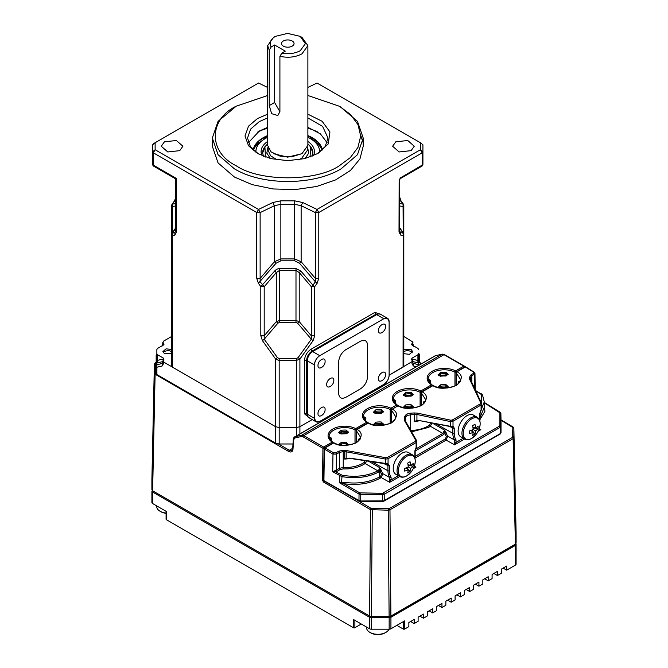 <?xml version="1.0" encoding="UTF-8"?>
<svg xmlns="http://www.w3.org/2000/svg" width="668" height="668" viewBox="0 0 668 668"><rect width="100%" height="100%" fill="white"/><g stroke="black" fill="none" stroke-linecap="round" stroke-linejoin="round"><path stroke-width="1" d="M179.725 150.651L167.785 151.962L161.264 146.234L164.428 141.816L176.369 140.505L182.89 146.234L179.725 150.651M212.315 138.025L212.315 146.234L218.06 162.908L234.418 177.037L252.195 184.652L273.045 188.952L295.156 189.587L316.64 186.481L335.628 179.909L350.491 170.432L359.96 158.884L363.208 146.234L363.208 138.025L357.472 154.692L341.114 168.82C313.334 185.704 262.19 185.704 234.418 168.82L218.06 154.692L212.315 138.025L218.06 121.351L236.196 106.195C208.374 119.597 208.374 152.346 236.188 165.739C259.401 181.805 316.123 181.805 339.336 165.739L350.341 157.598L357.939 147.428L360.695 136.047L358.015 124.666L350.475 114.47L339.503 106.295L307.881 95.499M362.874 142.125L360.678 135.053M340.212 106.705L357.472 121.351L363.208 138.025M307.881 114.186L322.11 121.267L329.942 131.938L328.222 143.946L317.993 153.423L304.742 158.625L287.766 160.654L270.782 158.625L257.531 153.423L248.529 145.774L245.006 135.971L248.529 126.16L257.531 118.512L267.643 114.186M317.075 153.932L325.174 146.584L328.005 138.025L322.611 126.411L307.881 117.902M267.643 117.902L259.309 121.593L250.592 129.133L247.527 138.025L250.358 146.584L258.449 153.932M248.371 142.743L259.309 131.037L267.643 127.346M307.881 127.346L320.373 133.859L327.161 142.743M395.807 141.825L407.747 140.505L414.269 146.234L411.096 150.651L399.155 151.962L392.634 146.234L395.807 141.825M422.919 144.781L420.397 142.727L422.919 144.781L422.919 151.795L422.184 152.822L318.786 212.516L315.388 212.599L301.134 205.694L294.663 204.333L280.861 204.333L274.398 205.694L260.136 212.599L258.524 209.435L256.746 212.516L256.746 278.314L258.382 283.257L276.009 263.267L274.398 261.731L260.136 278.406L260.136 212.599L256.746 212.516L153.348 152.822L152.613 151.795L152.613 144.781L155.126 142.727L155.126 149.741L258.524 209.435L272.778 202.529L280.861 200.826L294.663 200.826L302.746 202.529L317.008 209.435L420.397 149.741L420.397 142.727L317.008 83.032L307.881 87.458M172.311 233.675L172.461 367.149L275.617 426.702L279.174 427.553L296.35 427.553L299.907 426.702L296.35 427.553L279.174 427.553L275.617 426.702L275.617 359.042L277.395 357.589L279.174 358.616L279.174 360.495L275.617 359.042L262.44 340.663L260.804 335.72L264.194 335.804L264.194 286.722L260.161 281.812L260.136 278.406L256.746 278.314M276.009 263.267L280.861 260.804L280.861 258.925L274.398 261.731L274.398 205.694L272.778 202.529M280.861 260.804L294.663 260.804L299.514 263.267L301.134 261.731L294.663 258.925L280.861 258.925L280.861 200.826M318.786 278.314L318.786 212.516L317.008 209.435L315.388 212.599L315.388 278.406L318.786 278.314L317.15 283.257L314.728 286.639L312.95 285.186L311.33 286.722L311.313 339.21L313.092 340.663L299.907 359.042L296.35 360.495L279.174 360.495L279.174 443.986L275.617 443.135L156.905 374.589L156.17 373.562L156.17 355.084L156.905 353.631M302.746 202.529L301.134 205.694L301.134 261.731L315.388 278.406L315.371 281.812L317.15 283.257M262.44 340.663L264.219 339.21L264.194 335.804L276.301 321.65L279.533 320.49L279.533 268.569C277.671 268.645 276.051 269.471 274.682 271.024L260.804 286.639L260.804 335.72M295.991 268.569L295.991 270.44L299.222 272.561L311.33 286.722L314.728 286.639L314.728 335.72L311.33 335.804L299.222 321.65L297.611 323.187L295.991 322.368L279.533 322.368L279.533 320.49L295.991 320.49L299.222 321.65L299.222 272.561L300.842 271.024L295.991 268.569L279.533 268.569M295.991 322.368L295.991 270.44L279.533 270.44L276.301 272.561L274.682 271.024M258.382 283.257L260.804 286.639L264.194 286.722L276.301 272.561L276.301 321.65L277.921 323.187L264.219 339.21L277.395 357.589M314.728 335.72L313.092 340.663M279.174 358.616L296.35 358.616L298.128 357.589L299.907 359.042L299.907 426.702L312.232 419.587L299.907 426.702L299.907 433.891M403.213 232.965L403.071 204.5M400.641 201.126L399.748 199.423M399.907 231.863L399.748 230.978L399.013 231.996L400.641 235.052L403.071 235.637L403.806 234.61L403.806 366.122L403.071 367.149L389.127 375.191L389.127 321.801L389.127 375.191L412.999 361.037L412.766 362.908M399.898 231.871L400.641 232.573L400.641 235.052M403.071 367.149L403.213 233.675M399.748 230.978L399.748 179.525L399.748 197.219L400.909 200.684L403.33 204.057A2.513 2.513 0 0 1 403.806 205.527L403.806 337.039M422.919 164.111L422.919 151.811L420.397 149.741L422.184 152.822L422.176 165.138L422.919 164.111L422.919 151.795L422.919 164.111A2.513 2.513 0 0 1 421.658 166.29L422.176 165.138L399.865 178.197M399.155 179.425L399.013 231.996M267.643 95.499L236.196 106.195M174.882 235.052L174.882 232.573L175.784 230.978L176.519 231.996L174.882 235.052L172.461 235.637L171.726 234.61L171.726 366.122L172.461 367.149M175.784 199.423L174.882 201.126M172.461 204.5L172.311 232.965M175.659 178.197L176.519 178.523L176.369 179.425M267.643 87.458L258.524 83.032L153.348 143.754L155.126 142.727L152.613 144.781M176.519 231.996L176.519 178.523L153.348 165.138L152.613 164.111L152.613 151.795L155.126 149.741L153.348 152.822L153.348 165.138L153.865 166.29L175.275 178.657L175.784 179.525L175.784 230.978M333.825 380.426C334.017 385.611 326.518 389.945 326.71 384.534C326.518 379.349 334.017 375.024 333.825 380.426M385.57 374.581C385.762 379.758 378.263 384.092 378.455 378.681C378.263 373.504 385.762 369.17 385.57 374.581M385.57 326.527C385.762 331.712 378.263 336.037 378.455 330.635C378.263 325.45 385.762 321.116 385.57 326.527M325.107 409.484C325.299 414.669 317.801 419.003 317.993 413.592C317.801 408.407 325.299 404.082 325.107 409.484M325.107 361.438C325.299 366.615 317.801 370.949 317.993 365.538C317.801 360.361 325.299 356.027 325.107 361.438M314.436 418.318L314.436 364.928L314.436 418.318L315.997 421.767L319.772 421.399L383.791 384.434L319.772 421.399A7.548 4.359 120 0 1 314.436 418.318L307.322 414.21L307.322 360.82L314.436 364.928L306.612 360.411L306.612 413.801L314.436 418.318M383.791 384.434C387.006 382.188 388.784 379.107 389.127 375.191A7.548 4.359 120 0 1 383.791 384.434M374.898 312.357L375.967 314.21L379.741 313.835L387.565 318.352A7.548 4.359 120 0 1 389.127 321.801L387.565 318.352L383.791 318.728L319.772 355.685L383.791 318.728L375.967 314.21L311.948 351.168L310.879 349.322L374.898 312.357L381.178 314.661M376.677 314.62L383.791 318.728A7.548 4.359 120 0 1 387.565 318.352L380.451 314.244A7.548 4.359 120 0 0 376.677 314.62L312.657 351.577L319.772 355.685C316.557 357.931 314.778 361.012 314.436 364.928A7.548 4.359 120 0 1 319.772 355.685L311.948 351.168C308.708 353.405 306.929 356.487 306.612 360.411L304.483 360.411C304.884 355.718 307.021 352.019 310.879 349.322M345.74 349.731L360.495 341.206C364.786 339.252 367.158 340.622 367.609 345.314L367.609 376.527C367.158 381.745 364.786 385.845 360.495 388.851L345.74 397.368C341.448 399.322 339.077 397.953 338.626 393.26L338.626 362.048C339.077 356.837 341.448 352.729 345.74 349.731M309.61 418.076L304.483 413.801L306.612 413.801L308.173 417.249L315.997 421.767M312.657 351.577A7.548 4.359 120 0 0 307.322 360.82M417.926 362.833L417.926 354.758L411.906 358.24L411.906 358.916L418.669 360.72L418.619 362.899L412.39 361.513L413.325 363.484L413.325 365.964L411.981 363.509L412.214 361.864M171.726 349.489L166.082 348.83L162.9 351.577L164.411 353.681L171.726 353.673M403.806 353.673L409.451 354.332L412.632 351.577L411.121 349.473L403.806 349.489M418.277 360.67L418.811 365.246M418.995 365.137L412.766 362.916M292.993 443.986L279.174 443.986M157.247 360.67L157.598 362.833L156.905 362.899L156.863 349.422L157.598 348.395L163.627 344.922L163.936 343.953L163.025 342.776L163.025 344.362L163.927 344.788L163.936 343.953M156.863 353.731L157.598 354.758L157.598 360.353L163.627 358.916L163.627 358.24L163.936 359.209L162.199 363.484L156.905 364.753L156.905 367.233L156.17 366.206L156.905 364.753L156.863 349.422M163.025 361.964L163.551 363.584L162.199 365.964L162.199 363.484L163.134 361.513L157.598 362.833M171.726 336.438L163.551 341.156L163.025 342.776L162.817 342.183L162.633 345.49M163.627 358.24L157.598 354.758M163.627 358.916L163.718 359.484M163.927 360.069L163.71 359.351M163.025 360.386L163.551 361.998L275.617 426.702L275.617 443.135M419.362 362.448L419.362 355.084A2.513 2.513 0 0 0 418.886 353.623L418.669 353.314M418.619 354.057L419.362 355.084M412.999 342.125L411.597 344.788L412.498 344.362L412.999 342.125L403.806 336.438M412.498 344.362L412.882 345.49M411.906 358.24L411.597 359.209L412.999 361.037M417.926 354.758L418.669 353.731L418.669 360.72M418.669 356.445L418.669 353.731M418.669 349.422L417.926 348.395L411.906 344.922L411.597 343.953M411.597 360.069L411.805 359.484M411.906 358.916L411.822 359.351M305.117 158.525L308.716 153.122L307.597 147.369M273.713 153.732L287.641 157.147L301.811 153.732M267.643 143.804L264.904 146.968L265.472 157.03M264.904 146.968L262.616 153.005M310.052 157.03L310.62 146.968L307.881 143.804M312.908 153.005L310.62 146.968M267.935 147.369L266.808 153.122L270.406 158.525M267.643 45.616L267.643 145.415L271.033 151.87L280.067 156.145L291.691 156.805L301.986 153.632L307.881 145.415L307.881 45.616L301.986 53.832C295.498 57.248 288.142 58.074 279.909 56.312L279.909 111.756L277.821 115.514L271.651 113.694L269.237 105.594L269.237 50.15L267.643 45.616L273.538 37.4L275.316 36.373C270.39 39.571 269.012 43.103 271.183 46.977L274.606 44.998L285.278 51.16L281.854 53.139L279.909 56.312M283.24 46.084A6.288 3.632 0 0 0 290.121 46.927A6.288 3.632 0 0 0 294.054 43.562A6.288 3.632 0 0 0 292.283 41.04A6.288 3.632 0 0 0 285.411 40.197A6.288 3.632 0 0 0 281.478 43.562A6.288 3.632 0 0 0 283.24 46.084M269.237 50.15L271.183 46.977M281.854 53.139C288.551 54.392 294.671 53.599 300.216 50.751L305.368 43.662L300.216 36.373L287.599 33.4L275.316 36.373M300.216 36.373L301.994 37.4L307.881 45.616M279.909 111.723L274.606 102.496L274.606 44.998M321.525 147.152L318.828 145.014M320.423 145.215L318.11 144.28M322.11 150.116A35.212 20.324 0 0 0 313.375 140.639M262.157 140.639A35.212 20.324 0 0 0 253.414 150.116M312.09 156.262L312.916 152.805A25.15 14.521 0 0 0 309.91 145.925M319.596 152.229A31.855 18.395 0 0 0 307.881 137.316M267.643 137.316A31.855 18.395 0 0 0 255.927 152.229M265.613 145.925A25.15 14.521 0 0 0 262.616 152.805L263.434 156.262M258.925 142.927L256.788 143.812L253.272 149.983M310.67 137.366L314.002 141.031M267.643 135.562A34.769 20.073 0 0 0 263.175 137.742A34.769 20.073 0 0 0 253.18 149.891M267.643 136.122A35.212 20.324 0 0 0 254.316 146.451M318.026 132.155A45.708 26.394 0 0 0 307.881 128.239M267.643 128.239A45.708 26.394 0 0 0 263.309 129.642A45.708 26.394 0 0 0 257.506 132.155M322.352 149.891A34.769 20.073 0 0 0 312.348 137.742A34.769 20.073 0 0 0 307.881 135.562M321.208 146.451A35.212 20.324 0 0 0 307.881 136.122M515.011 544.395L516.105 543.159L516.105 532.897L513.859 428.297L513.859 437.623L513.124 438.659L389.97 509.759L388.191 510.185L370.506 509.667A1.002 0.576 -59.6 0 1 371.224 508.457L389.26 508.548L512.414 437.44L512.857 427.52L501.017 420.239M151.895 479.474L151.895 489.769L152.63 490.788L369.579 616.038L370.506 509.667L323.512 482.054L322.469 480.2A1.002 0.568 0.9 0 0 323.621 480.317M447.61 436.112L446.483 436.763M344.145 483.014L341.54 482.388M324.139 448.403A1.002 0.568 -179.1 0 1 322.945 448.295L303.088 436.83L301.443 436.488L294.822 438.041L293.578 439.878A1.002 0.601 -176.4 0 1 293.285 439.419L292.693 448.779L291.899 450.499L289.361 450.257L292.718 448.32M322.469 480.2L322.945 448.295A1.002 0.584 -60 0 1 323.663 447.076L332.246 442.124A16.6 9.586 180 0 1 332.931 428.99A16.6 9.586 180 0 1 355.677 428.597L366.74 422.201A17.101 9.87 180 0 1 367.433 408.666A17.101 9.87 180 0 1 390.889 408.265L396.617 404.958A17.101 9.87 180 0 1 397.31 391.415A17.101 9.87 180 0 1 420.765 391.014L431.47 384.835A1.002 0.618 -57 0 1 432.221 385.269A1.002 0.584 180 0 1 432.472 385.578M432.146 385.762A1.002 0.584 60 0 0 431.47 384.835A17.101 9.87 180 0 1 432.163 371.291A17.101 9.87 180 0 1 455.618 370.89A1.002 0.584 60 0 1 456.327 372.126L456.327 372.143A1.002 0.584 60 0 1 456.536 371.684A1.002 0.584 60 0 1 457.037 371.725L456.327 372.126A1.002 0.584 180 0 1 454.95 372.151A16.099 9.294 0 0 0 437.665 370.615A16.099 9.294 0 0 0 428.163 379.098C427.528 380.059 428.814 381.971 432.021 384.81M438.116 375.024L440.404 372.535L440.888 375.717A14.086 8.133 180 0 1 445.773 375.533L445.773 375.115A1.002 0.584 180 0 0 446.867 374.639A1.002 0.81 -163 0 0 445.882 373.721L445.99 372.318L448.103 374.18L445.99 376.017A16.099 9.294 0 0 0 440.404 376.234L438.116 375.024A1.002 0.584 180 0 1 439.218 375.149L440.404 376.234M440.646 373.921A1.002 0.584 120 0 0 439.936 375.157A1.002 0.584 180 0 0 440.888 375.307A14.086 8.133 0 0 1 445.773 375.115L445.882 373.721A15.088 8.709 180 0 0 440.646 373.921L439.218 374.74L440.646 375.975L445.94 375.591L445.99 376.017M446.867 375.049L445.882 375.775L446.867 375.049A1.002 0.584 180 0 1 448.103 374.589M445.882 375.775A15.088 8.709 0 0 0 440.646 375.975M428.313 380.284A16.099 9.294 180 0 1 428.631 379.341L429.374 379.783M430.417 382.096A1.002 0.802 -156.9 0 0 430.584 381.67L430.584 381.261A1.002 0.802 -156.9 0 0 429.607 380.301L429.607 380.301A1.002 0.802 -156.9 0 1 428.631 379.341M438.116 387.34L440.404 384.86A16.099 9.294 180 0 1 445.99 384.643L448.103 386.496L447.51 387.974M445.99 384.643L445.882 386.037L446.867 386.964A1.002 0.584 180 0 1 448.103 386.496M445.773 387.44A1.002 0.584 180 0 0 446.867 386.964A1.002 0.81 -163 0 0 445.882 386.037L445.773 387.44A14.086 8.133 0 0 0 440.888 387.624L440.888 387.899M440.404 384.86L440.888 387.624A1.002 0.584 180 0 1 439.936 387.473L439.936 387.749M445.882 386.037A15.088 8.709 180 0 0 440.646 386.246L439.218 387.056A1.002 0.584 180 0 0 438.116 386.931M464.51 367.074A1.002 0.584 60 0 0 463.842 366.139L443.978 354.675A1.002 0.584 -60 0 1 444.487 354.624L464.344 366.097A1.002 0.584 -60 0 0 463.842 366.139L455.618 370.89A1.002 0.543 117.2 0 0 454.95 372.151L454.95 385.929M464.552 366.54A1.002 0.593 179.1 0 1 464.845 366.891A1.002 1.002 0 0 0 464.344 366.097M390.897 616.046L515.37 544.178L513.124 438.659A1.002 0.584 -120 0 0 512.414 437.44M156.17 362.657L155.377 363.467L155.494 372.878A1.002 0.76 144.3 0 0 154.567 373.905L154.375 364.277L151.895 479.524M369.579 616.046L152.863 490.922M342.592 432.947L343.227 433.315M390.538 616.255L389.118 616.689L390.897 616.038L389.97 509.759A1.002 0.584 -120 0 0 389.26 508.548M389.118 616.597L369.93 616.255M344.579 433.265L343.895 432.872M397.368 405.392A1.002 0.584 180 0 1 397.627 405.777A1.002 0.584 180 0 1 397.326 406.186L397.326 406.186A1.002 0.584 60 0 0 396.617 404.958A1.002 0.618 -57 0 1 397.168 404.933C393.953 402.094 392.667 400.182 393.302 399.222A16.099 9.294 0 0 1 402.804 390.738A16.099 9.294 0 0 1 420.097 392.275A1.002 0.543 117.2 0 1 420.765 391.014A1.002 0.584 60 0 1 421.441 391.991M405.551 396.358L403.263 395.147A1.002 0.584 180 0 1 404.357 395.272L405.551 396.358A16.099 9.294 0 0 1 411.129 396.141L413.25 394.713A1.002 0.584 180 0 0 412.014 395.172L411.129 396.141M404.357 395.272L405.651 395.924M411.087 395.715L412.014 395.172M410.92 395.89A15.088 8.709 0 0 1 411.029 395.899L410.92 395.239A1.002 0.584 180 0 0 412.014 394.763A1.002 0.81 -163 0 0 411.029 393.844L411.129 392.442L413.25 394.713M403.263 395.147L405.551 392.659L405.793 394.045A15.088 8.709 180 0 1 411.029 393.844L410.92 395.239A14.086 8.133 0 0 0 406.035 395.431L405.793 396.099A15.088 8.709 0 0 1 406.019 396.066M405.793 394.045A1.002 0.584 120 0 0 405.084 395.281A1.002 0.584 180 0 0 406.035 395.431L405.793 394.045L404.357 394.863A1.002 0.584 180 0 0 403.263 394.738M393.46 400.408A16.099 9.294 180 0 1 393.769 399.464L394.521 399.907M395.565 402.219A1.002 0.802 -156.9 0 0 395.723 401.794L395.723 401.384A1.002 0.802 -156.9 0 0 394.746 400.424L394.746 400.424A1.002 0.802 -156.9 0 1 393.769 399.464M405.551 404.983L405.793 406.369L404.357 407.589A1.002 0.584 180 0 0 403.263 407.463L405.551 404.983A16.099 9.294 180 0 1 411.129 404.766L413.25 406.62L412.649 408.098M411.129 404.766L411.029 406.161L412.014 407.088A1.002 0.584 180 0 1 413.25 406.62M405.793 406.369L406.035 407.747A14.086 8.133 0 0 1 410.92 407.563L411.029 406.161A15.088 8.709 180 0 0 405.793 406.369M397.477 406.136A1.002 0.584 180 0 0 397.326 406.202L391.598 409.501L391.598 410.035L391.598 409.509A1.002 0.584 180 0 0 391.306 409.927A1.002 0.584 180 0 0 391.557 410.311A1.002 0.601 -56.1 0 1 392.316 409.108C398.153 412.29 397.919 416.874 391.632 422.877C381.303 426.468 373.487 426.526 368.177 423.044L357.113 429.44C362.749 432.53 362.524 436.981 356.42 442.792C346.416 446.274 338.843 446.333 333.674 442.967A1.002 0.584 60 0 1 333.674 442.967L325.107 447.911L333.683 452.871L335.804 452.879L338.701 451.201L343.31 450.215L344.721 450.257L344.705 451.651L343.235 451.61L343.31 450.215M367.408 423.136A1.002 0.584 60 0 0 366.74 422.201A1.002 0.618 -57 0 1 367.291 422.184C364.077 419.337 362.791 417.433 363.425 416.465A16.099 9.294 0 0 1 372.928 407.989A16.099 9.294 0 0 1 390.221 409.517A1.002 0.543 117.2 0 1 390.889 408.265A1.002 0.584 60 0 1 391.598 409.501A1.002 0.584 180 0 1 390.221 409.517L390.221 423.303M375.675 413.601L373.387 412.39A1.002 0.584 180 0 1 374.481 412.523L375.675 413.601A16.099 9.294 0 0 1 381.261 413.392L383.374 411.964A1.002 0.584 180 0 0 382.138 412.423L381.261 413.392M374.481 412.523L375.775 413.175M381.211 412.966L382.138 412.423M373.387 412.39L375.675 409.91A16.099 9.294 180 0 1 381.261 409.693L383.374 411.964M381.261 409.693L381.152 411.087L382.138 412.014A1.002 0.584 180 0 1 383.374 411.546M375.675 409.91L375.917 413.35A15.088 8.709 0 0 1 376.142 413.317M376.059 413.525L381.152 413.141A15.088 8.709 0 0 0 381.044 413.141M381.086 413.325L381.152 411.087A15.088 8.709 180 0 0 375.917 411.296L374.481 412.106A1.002 0.584 180 0 0 373.387 411.981M363.584 417.659A16.099 9.294 180 0 1 363.893 416.707L364.644 417.149M365.58 418.026A1.002 0.584 120 0 0 365.379 417.617A1.002 0.584 120 0 0 364.87 417.667L364.87 417.667A1.002 0.802 -156.9 0 1 363.893 416.707M365.68 418.143A1.002 0.584 180 0 1 365.88 418.494A1.002 0.584 180 0 1 365.847 418.627A1.002 0.802 -156.9 0 0 364.87 417.667A15.088 8.709 180 0 0 364.444 419.512M365.688 419.471A1.002 0.802 -156.9 0 0 365.847 419.036L365.847 418.627A14.086 8.133 0 0 0 365.438 420.573A14.086 8.133 0 0 0 365.446 420.706A14.086 8.133 180 0 1 365.847 419.036M382.138 424.748L381.152 425.466L382.138 424.748A1.002 0.584 180 0 1 383.374 424.28L382.772 425.349M373.387 424.714L375.675 422.226A16.099 9.294 180 0 1 381.261 422.009L383.374 424.28M381.261 422.009L381.152 423.412L382.138 424.33A1.002 0.584 180 0 1 383.374 423.871M376.727 425.341A14.086 8.133 180 0 1 381.044 425.224L381.152 423.412A15.088 8.709 180 0 0 375.917 423.612L376.159 425.265M375.675 422.226L375.917 423.612L374.481 424.43L374.873 425.065M373.387 424.305A1.002 0.584 180 0 1 374.481 424.43L375.207 425.124M332.914 443.051A1.002 0.584 60 0 0 332.246 442.124A1.002 0.618 -56.9 0 1 332.789 442.099C329.7 439.352 328.464 437.515 329.074 436.588A15.589 9.001 0 0 1 338.267 428.38A15.589 9.001 0 0 1 355.009 429.85A1.002 0.543 117.1 0 1 355.677 428.597A1.002 0.584 60 0 1 356.353 429.574M340.997 434L338.701 432.789A1.002 0.584 180 0 1 339.803 432.914L340.997 434A15.589 9.001 0 0 1 346.316 433.799L348.429 432.371L346.316 430.1L346.208 431.503L347.193 432.421A1.002 0.584 180 0 1 348.429 431.962M339.803 432.914L341.097 433.574M341.239 431.695L341.473 433.081A1.002 0.584 180 0 1 340.521 432.922A1.002 0.584 120 0 1 341.239 431.695L339.803 432.505A1.002 0.584 180 0 0 338.701 432.38L340.997 430.309L341.239 431.695A14.587 8.425 180 0 1 346.208 431.503L346.099 432.897A13.577 7.841 0 0 0 341.473 433.081M329.232 437.782A15.589 9.001 180 0 1 329.516 436.939A1.002 0.802 -157.2 0 0 330.493 437.891L330.493 437.891A1.002 0.802 -157.2 0 1 331.47 438.851A13.577 7.841 0 0 0 331.086 440.696A13.577 7.841 0 0 0 331.086 440.755M331.311 438.375A1.002 0.584 180 0 1 331.503 438.717A1.002 0.584 180 0 1 331.47 438.851L331.47 439.26A1.002 0.802 -157.2 0 1 331.42 439.511L331.086 441.105M338.701 444.704L340.997 442.625A15.589 9.001 180 0 1 346.316 442.425L348.429 444.696M346.316 442.425L346.208 443.819L347.193 444.746A1.002 0.584 180 0 1 348.429 444.278M340.997 442.625L341.457 445.113M338.977 444.663A1.002 0.584 180 0 1 339.803 444.83L341.239 444.011A14.587 8.425 180 0 1 346.208 443.819L346.099 445.222A13.577 7.841 0 0 0 342.809 445.255M329.516 436.939L330.268 437.665M441.456 387.966A14.086 8.133 180 0 1 445.773 387.849L445.781 388.108A15.088 8.709 0 0 1 445.882 388.091L445.882 388.108M346.208 433.557L346.141 433.741A1.002 1.002 0 0 0 347.168 433.031A1.002 0.81 17 0 0 347.193 432.831A1.002 0.584 180 0 1 346.099 433.315A13.577 7.841 180 0 0 341.473 433.49L341.239 433.741A14.587 8.425 0 0 1 341.457 433.716M411.738 407.806A1.002 0.584 180 0 1 410.92 407.973L410.92 407.563A1.002 0.584 180 0 0 411.738 407.396A1.002 0.584 180 0 0 412.014 407.088L412.014 407.497A1.002 0.584 180 0 1 411.738 407.806M460.352 381.562L460.352 379.265L456.286 372.936A1.002 0.584 180 0 1 456.035 372.552A1.002 0.584 180 0 1 456.327 372.143L457.037 371.725A1.002 0.584 60 0 1 457.054 371.734C462.882 374.915 462.648 379.507 456.361 385.503C446.04 389.102 438.216 389.152 432.906 385.678L422.193 391.857C428.029 395.038 427.796 399.631 421.508 405.626C411.179 409.225 403.363 409.275 398.053 405.802L392.316 409.108M324.381 448.32A1.002 0.584 60 0 1 324.59 447.861L333.165 442.909A1.002 0.584 60 0 1 333.666 442.959A1.002 0.534 117.9 0 1 334.134 442.892C343.335 448.253 360.862 444.053 360.261 436.763L356.345 430.635A1.002 0.601 -56 0 1 357.113 429.44A1.002 0.584 60 0 0 357.096 429.432A1.002 0.584 60 0 0 356.595 429.382L367.659 422.994A1.002 0.584 60 0 1 368.168 423.044A1.002 0.584 60 0 1 368.177 423.044A1.002 0.534 118 0 1 368.636 422.978A1.002 1.002 0 0 0 367.659 422.994M366.64 461.229L365.112 463.525L363.509 464.544C357.823 467.7 351.051 469.153 343.168 468.903L340.104 469.562L336.956 471.374A1.002 0.584 60 0 1 336.254 470.147L339.402 468.335L343.235 467.508L343.235 451.61L339.402 452.428L336.497 454.106L332.973 454.09L324.397 449.13A1.002 0.568 -179.1 0 1 324.381 449.121A1.002 0.568 -179.1 0 1 324.089 448.712L323.613 480.192A1.002 0.568 0.9 0 0 323.913 480.601A1.002 0.568 0.9 0 0 323.922 480.609A1.002 0.568 119.6 0 0 324.122 481.077L359.175 500.975L383.724 500.841L500.282 433.624L501.017 432.597L501.017 419.938A1.002 0.818 180 0 0 501.017 419.921L500.883 413.609L500.883 426.326L500.148 427.353L384.209 494.295L384.259 500.608A1.002 0.584 -120 0 1 384.05 501.084L500.073 434.1A1.002 0.584 -120 0 0 500.282 433.624L500.148 427.353A1.002 0.584 -120 0 0 499.447 426.142L499.889 425.524L499.889 412.807L484.292 402.812M432.004 422.928L430.367 426.251A1.002 0.635 54.8 0 1 429.607 425.073L430.493 423.044A1.002 0.635 -3.6 0 1 430.526 423.044M410.478 430.468C417.233 430.317 423.044 428.881 427.896 426.159L429.607 425.073M336.956 471.374L335.67 471.842L342.133 475.224C355.459 477.495 367.375 476.042 377.879 470.873L365.112 463.525A1.002 0.626 55.3 0 1 364.352 462.34L365.254 460.352M343.168 468.903L343.235 467.508C350.817 467.75 357.338 466.356 362.808 463.316L364.352 462.34M383.507 493.084A1.002 0.584 -120 0 1 384.209 494.295L382.43 494.712L382.438 493.335L499.447 426.142M475.624 390.237L475.992 390.83A1.002 0.768 31.9 0 1 475.775 390.755M342.133 475.224L341.515 482.321L344.204 482.354C357.764 484.133 369.596 482.296 379.7 476.843L380.543 476.359L381.47 473.988A20.24 11.682 -60 0 1 380.059 470.731L379.7 471.182L378.698 470.222L377.879 470.873A1.002 0.559 62.1 0 1 378.547 472.117C367.759 477.428 355.518 478.923 341.824 476.593L332.706 471.758L335.67 471.842L335.336 470.489L336.254 470.147L336.497 454.106A1.002 0.584 -120 0 0 335.804 452.879M333.683 452.871A1.002 0.559 -60 0 0 332.973 454.09L332.706 471.758L335.336 470.489M350.408 458.649L344.705 459.075L346.158 458.298L349.965 458.156L388.058 463.809L389.344 465.588L389.344 470.756A18.061 10.429 120 0 0 391.081 477.177L391.164 479.841L389.669 482.329L389.836 479.449L391.164 479.841L398.312 475.716M346.508 458.665L344.705 459.075L344.705 451.651L346.158 451.793L346.158 458.298A1.002 0.493 -107.2 0 0 346.508 458.665L350.099 458.599L349.965 458.156M350.266 458.432L384.751 463.701M381.47 473.988A1.002 0.793 145.7 0 1 382.789 473.629L389.761 477.545A19.063 11.005 -60 0 1 387.933 470.765L387.933 465.596L387.014 464.327A1.002 0.793 -86.6 0 0 387.281 464.402L384.877 464.135M378.698 470.222L379.674 467.617L380.059 470.731A1.002 0.71 165.9 0 1 381.445 470.531A19.23 11.105 120 0 0 382.789 473.629L381.244 477.587L380.401 478.071A1.002 0.584 -120 0 1 379.7 476.843L379.7 471.182L378.547 472.117M369.27 461.655L379.674 467.617L381.445 470.531M380.543 476.359A1.002 0.584 -120 0 0 381.244 477.587L389.669 482.329L399.723 476.526M380.401 478.071C370.022 483.665 357.873 485.552 343.962 483.732L339.503 482.789L341.515 482.321A1.002 0.443 -98.6 0 1 341.674 483.189M344.204 482.354L343.962 483.732L359.743 492.85L382.438 493.335M324.089 448.712A1.002 1.002 0 0 1 324.59 447.861A1.002 0.584 60 0 1 325.091 447.911A1.002 0.559 -60 0 0 324.397 449.13L323.922 480.609A1.002 0.568 119.6 0 0 323.922 480.626L358.975 500.507L360.72 500.933L360.778 494.495L359.033 494.07A1.002 0.559 -60 0 1 359.743 492.85M499.464 412.189A1.002 0.584 121.7 0 1 499.981 412.148L500.883 413.609A1.002 0.818 180 0 0 499.889 412.807M480.693 393.728A1.002 0.584 -58.3 0 1 481.21 393.686L482.521 395.022A1.002 0.777 -27.8 0 0 481.636 394.679L475.883 390.989M481.837 407.121L481.636 394.679M482.588 395.322L484.292 401.919L480.317 411.78M480.083 417.408L484.292 407.28L484.292 401.919L482.521 395.022M484.292 402.963L484.876 411.379L480.033 419.479M340.53 474.647A1.002 0.559 120 0 0 339.82 475.866L339.503 482.789L359.033 494.07L358.975 500.507A1.002 0.568 119.6 0 0 359.175 500.975M344.721 450.257L385.853 457.73L387.356 457.522A1.002 0.584 60 0 1 388.058 458.749L388.058 463.809A1.002 0.793 -86.6 0 1 387.281 464.402L387.34 464.402M385.645 464.277L385.553 459.1L346.158 451.793L346.458 450.424M389.836 479.449L389.761 477.545A1.002 0.793 -35.5 0 0 391.081 477.177M414.093 466.807L415.947 467.157L413.968 467.391M415.412 449.23L442.809 433.415A1.002 0.584 60 0 1 443.51 434.643L415.17 451M433.006 423.504L444.579 430.142L446.358 433.056A1.002 0.71 -14.1 0 0 444.963 433.256L444.579 430.142L442.809 433.415L430.367 426.251L428.597 427.386L411.58 431.837M446.358 433.056A19.23 11.105 120 0 0 447.702 436.154A1.002 0.793 -34.3 0 0 446.383 436.513A20.24 11.682 -60 0 1 444.963 433.256L443.51 434.643M417.166 420.823L417.375 420.79A1.002 0.451 -96.6 0 0 417.425 420.782L414.344 421.667L416.932 420.339L418.485 420.406L450.416 426.326L453.013 426.343L454.248 428.113L454.248 433.281A18.061 10.429 120 0 0 455.985 439.703L456.077 442.366L454.574 444.855L454.749 441.974L456.077 442.366L463.216 438.241M418.819 420.69L417.375 420.79A1.002 0.451 -96.6 0 1 416.932 420.339L416.932 414.486L414.344 414.344L407.129 415.396L405.66 417.35L405.301 420.823A1.002 0.768 -29.7 0 0 404.441 420.506L404.232 418.702A1.002 0.802 18.3 0 1 405.209 419.629L405.376 421.141M436.413 424.13L452.837 433.29L452.837 428.121L451.96 426.852A1.002 0.793 -84.6 0 0 452.203 426.927L418.485 420.406M449.597 426.568L449.455 426.134M452.294 426.952L452.203 426.927A1.002 0.793 -84.6 0 0 453.013 426.343L453.013 421.241L450.416 421.575L416.932 414.486L417.275 413.116L450.758 420.214L450.516 426.76M454.749 441.974L454.674 440.07A1.002 0.793 -35.5 0 0 455.985 439.703M454.248 433.281A1.002 0.584 0 0 1 452.837 433.29A19.063 11.005 -60 0 0 454.674 440.07L447.702 436.154L446.149 440.112A1.002 0.584 60 0 1 445.447 438.884L446.383 436.513M415.972 447.836L416.723 445.79M414.778 457.939A18.061 10.429 120 0 0 414.878 456.019A1.002 0.584 180 0 0 415.17 455.601L415.17 450.432L416.857 446.291L416.648 440.721A1.002 0.768 -29.7 0 1 416.723 441.039L416.857 441.498M478.998 429.332L480.86 429.683L478.881 429.916M450.758 420.214L452.311 420.013L480.401 403.806L480.785 402.946A1.002 0.785 -25.2 0 1 481.745 403.606L481.837 408.758L481.094 410.077L481.745 408.348M416.723 441.039L416.122 442.542L388.058 458.749L385.553 459.1L385.853 457.73M481.745 403.606L481.094 405.025L453.013 421.241A1.002 0.584 60 0 0 452.311 420.013M480.785 402.946L469.637 379.215A1.002 0.785 -25.2 0 1 470.531 379.599L481.828 403.99M469.637 379.215L469.353 377.495A1.002 0.81 -6.8 0 1 470.347 378.272L470.589 379.875M418.844 420.89L414.344 421.667L414.168 412.958L417.275 413.116M358.24 440.989A13.577 7.841 0 0 0 358.248 440.696A13.577 7.841 0 0 0 358.173 439.87A1.002 0.818 169.6 0 1 359.175 438.993L359.175 438.993A14.587 8.425 180 0 1 359.259 439.795M359.801 438.525L360.177 438.108M359.835 438.742A1.002 0.818 -10.4 0 1 359.175 438.993M395.155 418.761L395.531 417.934M395.623 418.928L395.623 416.64L391.557 410.311L391.557 422.552M425.499 401.685L425.499 399.389C426.092 406.971 407.989 411.263 398.512 405.726A1.002 0.534 118 0 0 398.053 405.802M425.499 399.389L421.433 393.06A1.002 0.601 -56.1 0 1 422.193 391.857A1.002 0.584 60 0 1 422.193 391.857A1.002 0.584 60 0 0 421.683 391.807L432.396 385.62A1.002 0.584 60 0 1 432.897 385.67A1.002 0.584 60 0 1 432.906 385.678A1.002 0.534 118 0 1 433.365 385.603A1.002 1.002 0 0 0 432.396 385.62M423.487 403.322L423.462 403.714A14.086 8.133 0 0 0 423.487 403.322A14.086 8.133 0 0 0 423.403 402.453A1.002 0.818 169.4 0 1 424.405 401.568A15.088 8.709 180 0 1 424.489 402.478M425.132 401.259A1.002 0.818 -10.6 0 1 424.405 401.568M425.032 401.343L425.399 400.683M459.885 380.985L460.26 380.56M459.993 381.136A1.002 0.818 -10.6 0 1 459.258 381.445L459.258 381.445A15.088 8.709 180 0 1 459.342 382.355M459.901 381.211A1.002 0.584 180 0 1 459.292 381.653M456.286 385.185L456.286 372.936A1.002 0.601 -56.1 0 1 457.054 371.734L465.27 366.991A1.002 0.584 -58.3 0 1 465.78 366.949A1.002 1.002 0 0 0 464.753 366.932A1.002 0.584 60 0 1 465.254 366.982A1.002 0.584 60 0 1 465.27 366.991L473.554 372.118A1.002 0.584 -58.3 0 1 474.071 372.076L465.78 366.949M475.215 389.527L474.973 373.529L471.808 375.984L470.347 378.272M475.992 390.788L480.726 393.711M469.412 378.313A1.002 0.81 -1.4 0 1 470.406 379.123L470.406 379.424M458.34 383.198L458.323 383.591A14.086 8.133 0 0 0 458.34 383.198A14.086 8.133 0 0 0 458.256 382.33A1.002 0.818 169.4 0 1 459.258 381.445M358.207 440.062A1.002 0.584 180 0 0 358.173 440.22A1.002 0.584 180 0 0 358.173 440.279A13.577 7.841 180 0 1 358.248 440.897M354.883 620.313L354.883 627.703A1.002 0.584 180 0 1 353.455 627.703L166.382 519.696A1.002 0.584 180 0 1 166.082 519.286L166.082 511.312M475.374 584.133L478.931 586.187L478.931 582.078L473.595 585.16L473.595 589.268L469.688 591.522L469.688 587.414L464.352 590.495L464.352 594.603L460.436 596.858L460.436 592.758L455.1 595.831L455.1 599.939L451.192 602.202L451.192 598.094L445.857 601.175L445.857 605.283L441.94 607.538L441.94 603.429L436.613 606.511L436.613 610.619L432.697 612.882L432.697 608.773L427.361 611.855L427.361 615.954L423.454 618.217L423.454 614.109L418.118 617.19L418.118 621.298L414.202 623.553L414.202 619.453L408.866 622.526L408.866 626.634L404.674 629.056A1.002 0.584 180 0 1 403.255 629.056L403.255 621.666M396.85 625.365L403.255 629.056M354.883 627.703L361.279 624.012M414.202 623.553L410.645 621.499M423.454 618.217L419.896 616.163M343.001 482.246L344.162 482.914M441.94 607.538L438.383 605.484M451.192 602.202L447.635 600.148M460.436 596.858L456.879 594.812M469.688 591.522L466.13 589.468M478.931 586.187L482.847 583.924L482.847 579.816L488.183 576.735L488.183 580.843L484.626 578.789M488.183 580.843L492.091 578.588L492.091 574.48L497.426 571.399L497.426 575.507L493.869 573.453M497.426 575.507L501.342 573.244L501.342 569.144L506.678 566.063L506.678 570.163L503.121 568.117M152.638 492.049L152.638 503.547A2.513 1.453 180 0 1 151.903 502.52L151.903 491.022A2.513 1.453 0 0 0 152.638 492.049L369.538 617.282A2.513 1.453 0 0 0 371.316 617.7L389.152 617.7A2.513 1.453 0 0 0 390.93 617.282L515.362 545.439A2.513 1.453 0 0 0 516.097 544.412L516.097 564.126A2.513 1.453 180 0 1 515.362 565.153L506.678 570.163M516.097 553.83L516.097 544.412M151.903 491.022L151.903 492.224M152.638 503.547L166.382 511.479L166.382 519.696M353.455 627.703L353.455 619.495L369.538 628.78L369.538 617.282M371.316 617.7L371.316 629.206A2.513 1.453 180 0 1 369.538 628.78M390.93 617.282L390.93 628.78A2.513 1.453 180 0 1 389.152 629.206L389.152 617.7M390.93 628.78L404.674 620.848L404.674 629.056M371.316 629.206L389.152 629.206M432.697 612.882L429.14 610.828M403.806 351.66A5.01 2.897 180 0 1 411.02 351.585A5.01 2.897 180 0 1 412.231 352.721M406.787 475.858A11.966 6.905 120 0 0 410.762 472.426L410.762 472.426A20.123 20.123 0 0 0 414.26 466.356A11.966 6.905 120 0 0 406.495 456.503A11.966 6.905 120 0 0 399.623 475.407A11.966 6.905 120 0 0 414.26 466.356A11.966 6.905 120 0 0 415.254 461.204A11.966 6.905 120 0 0 406.787 456.319A11.966 6.905 120 0 0 398.328 470.973A11.966 6.905 120 0 0 406.787 475.858M408.24 466.924A20.115 10.22 174.6 0 1 404.649 468.402A18.929 2.071 -94.5 0 1 404.658 469.788A18.929 2.071 -94.5 0 1 404.649 471.09A20.115 12.859 6 0 0 408.24 469.771A20.115 10.22 65.4 0 1 407.714 472.86A18.929 15.314 -133.2 0 0 410.052 471.516A20.115 12.859 -126 0 0 410.703 468.351L408.24 466.924A20.115 10.22 65.4 0 0 407.714 463.083A18.929 2.071 -25.5 0 0 410.052 461.73A20.115 12.859 -126 0 1 410.703 465.504A20.115 10.22 174.6 0 0 413.116 463.509A18.929 15.314 13.2 0 1 413.191 464.861A18.929 15.314 13.2 0 1 413.116 466.197L408.098 465.429M410.703 468.351A20.115 12.859 6 0 0 413.116 466.197M399.648 476.484A12.575 7.256 120 0 1 397.719 466.406A12.575 7.256 120 0 1 405.935 455.325A12.575 7.256 120 0 1 412.223 454.708L408.399 452.495A12.575 7.256 120 0 0 402.111 453.121A12.575 7.256 120 0 0 393.895 464.202A12.575 7.256 120 0 0 395.823 474.28L399.648 476.484C401.685 477.603 404.031 477.42 406.687 475.933L410.762 472.426M410.703 465.504L407.981 464.577M410.052 471.516L406.87 467.558M408.24 469.771L406.077 467.884M471.7 438.383A11.966 6.905 120 0 0 475.666 434.951L475.666 434.951A20.123 20.123 0 0 0 479.173 428.881A11.966 6.905 120 0 0 471.399 419.028A11.966 6.905 120 0 0 464.527 437.932A11.966 6.905 120 0 0 479.173 428.881A11.966 6.905 120 0 0 480.158 423.729A11.966 6.905 120 0 0 471.7 418.844A11.966 6.905 120 0 0 463.241 433.499A11.966 6.905 120 0 0 471.7 438.383M473.144 429.449A20.115 10.22 174.6 0 1 469.554 430.927A18.929 2.071 -94.5 0 1 469.562 432.313A18.929 2.071 -94.5 0 1 469.554 433.615A20.115 12.859 6 0 0 473.144 432.296A20.115 10.22 65.4 0 1 472.627 435.386A18.929 15.314 -133.2 0 0 474.956 434.041A20.115 12.859 -126 0 0 475.616 430.877L473.144 429.449A20.115 10.22 65.4 0 0 472.627 425.608A18.929 2.071 -25.5 0 0 474.956 424.255A20.115 12.859 -126 0 1 475.616 428.029A20.115 10.22 174.6 0 0 478.029 426.034A18.929 15.314 13.2 0 1 478.096 427.386A18.929 15.314 13.2 0 1 478.029 428.722L473.011 427.954M475.616 430.877A20.115 12.859 6 0 0 478.029 428.722M464.552 439.01A12.575 7.256 120 0 1 462.623 428.931A12.575 7.256 120 0 1 470.84 417.851A12.575 7.256 120 0 1 477.127 417.233L473.303 415.02A12.575 7.256 120 0 0 467.015 415.646A12.575 7.256 120 0 0 458.807 426.727A12.575 7.256 120 0 0 460.728 436.805L464.552 439.01C466.59 440.128 468.936 439.945 471.6 438.459L475.666 434.951M475.616 428.029L472.894 427.102M474.956 434.041L471.783 430.083M473.144 432.296L470.982 430.409M388.935 629.206A11.314 6.538 180 0 1 385.895 632.387L385.01 632.897A10.062 5.812 180 0 1 370.782 632.897L369.897 632.387A11.314 6.538 180 0 1 367.342 630.124A11.314 6.538 180 0 1 366.582 627.761L366.582 627.068M385.895 632.387A11.314 6.538 180 0 1 369.897 632.387M166.082 513.333A10.062 5.812 180 0 1 160.938 511.746L160.053 511.237A11.314 6.538 180 0 1 157.498 508.974A11.314 6.538 180 0 1 156.738 506.611L156.738 505.918M166.082 513.049A11.314 6.538 180 0 1 160.053 511.237M163.293 352.721A5.01 2.897 180 0 1 171.726 351.66M294.663 260.804L294.663 200.826M299.514 263.267L315.371 281.812L312.95 285.186L300.842 271.024M298.128 357.589L311.313 339.21L297.611 323.187M279.533 322.368L277.921 323.187M296.35 358.616L296.35 435.945M403.806 205.527L403.213 206.462L399.748 206.011M399.748 203.648L403.071 204.074L400.641 200.701L399.748 200.584M399.756 231.237L400.641 232.573L403.071 233.157L399.748 228.155M175.784 228.155L172.461 233.157L174.882 232.573L175.767 231.237M175.784 206.011L172.311 206.462L171.726 205.527L171.726 337.039M175.784 200.584L174.882 200.701L172.461 204.074L175.784 203.648M304.483 413.801L304.483 360.411M418.669 356.411L419.011 361.755M416.323 366.682L413.325 365.964M156.863 360.72L156.512 361.755M162.199 365.964L156.905 367.233L156.905 374.589M163.551 361.998L163.551 363.584M298.32 159.886L301.635 158.349L307.38 150.342L307.38 147.995M268.144 147.995L268.144 150.342L270.565 155.786L277.212 159.886M274.606 102.496L269.237 105.594M313.442 155.702A26.662 15.389 0 0 0 307.881 141.474M267.643 141.474A26.662 15.389 0 0 0 262.081 155.702M308.541 136.397A8.3 3.382 108.4 0 0 307.881 136.965M370.389 616.355L371.35 616.597M372.168 510.101L372.226 508.715M389.427 509.993L388.943 508.69M372.293 508.715L371.35 616.464L389.118 616.464L388.2 508.799M513.533 438.342A1.002 0.71 -135.6 0 0 512.665 437.256M513.859 428.297A1.002 0.818 175.6 0 0 512.857 427.52M512.414 426.935A1.002 0.576 120.4 0 1 512.915 426.885L513.859 428.347A1.002 0.818 180 0 0 512.857 427.562M155.494 372.878L156.17 373.362M293.578 439.878L292.985 449.238C292.567 451.877 291.123 452.628 288.651 451.476L154.567 373.905M152.63 490.788L155.11 374.381A1.002 0.584 -60 0 1 155.819 373.161M323.512 482.054A1.002 0.576 -59.6 0 1 324.005 481.002M339.219 489.644L371.224 508.457M421.324 363.793L419.362 362.657M278.439 443.953L289.361 450.257A1.002 0.584 -60 0 0 288.651 451.476M435.878 355.61A1.002 0.818 77.2 0 0 435.494 355.702L295.131 436.738L301.744 435.177L303.798 435.611L323.663 447.076A1.002 0.584 60 0 1 324.339 448.061M435.494 355.702L442.132 354.165A1.002 0.818 77.2 0 0 441.949 354.232L435.494 355.702M294.513 437.014L295.131 436.738A1.002 0.802 -103.2 0 0 294.822 438.041M303.088 436.83A1.002 0.584 -60 0 1 303.798 435.611L443.978 354.675L441.949 354.232L301.744 435.177A1.002 0.802 -103.2 0 0 301.443 436.488M292.985 449.238A1.002 0.601 -176.4 0 1 292.693 448.779M156.17 362.315L154.375 364.26L151.895 489.769L154.375 373.354A1.002 0.818 0 0 1 155.377 372.544M154.375 364.277A1.002 0.818 0 0 1 155.377 363.467M155.318 362.808A1.002 0.584 60 0 1 155.819 362.858M442.533 354.19A1.002 0.818 77.2 0 0 442.132 354.165L444.487 354.624M431.545 384.801A16.099 9.294 0 0 0 432.221 385.269L432.221 385.712M438.116 374.614A1.002 0.584 180 0 1 439.218 374.74M440.404 372.535A16.099 9.294 180 0 1 445.99 372.318M430.584 381.261A14.086 8.133 0 0 0 430.175 383.198A14.086 8.133 0 0 0 430.175 383.34A14.086 8.133 180 0 1 430.584 381.67M429.173 382.138A15.088 8.709 180 0 1 429.607 380.301M513.859 428.347L516.105 532.88L513.859 437.623A1.002 0.818 180 0 0 512.857 436.822M516.105 532.897L515.913 532.338M421.232 392.35A1.002 0.584 180 0 1 420.097 392.275L420.097 406.052M406.035 395.84A14.086 8.133 180 0 1 410.92 395.648M405.551 392.659A16.099 9.294 180 0 1 411.129 392.442M395.723 401.384A14.086 8.133 0 0 0 395.314 403.322A14.086 8.133 0 0 0 395.322 403.464A14.086 8.133 180 0 1 395.723 401.794M394.32 402.261A15.088 8.709 180 0 1 394.746 400.424M403.263 407.054A1.002 0.584 180 0 1 404.357 407.179M376.159 413.091A14.086 8.133 180 0 1 381.044 412.899M381.044 412.49A14.086 8.133 0 0 0 376.159 412.682M381.044 424.815A14.086 8.133 0 0 0 376.159 424.998M356.144 429.933A1.002 0.584 180 0 1 355.009 429.85L355.009 443.21M340.997 430.309A15.589 9.001 180 0 1 346.316 430.1M331.203 438.25A1.002 0.584 120 0 0 330.994 437.841A1.002 0.584 120 0 0 330.493 437.891A14.587 8.425 180 0 0 330.092 439.586M331.103 440.763A13.577 7.841 180 0 1 331.47 439.26M332.998 442.558A1.002 0.584 180 0 1 333.24 442.876A1.002 1.002 0 0 0 332.789 442.099M341.373 433.916L346.141 433.741L346.099 433.315M421.475 392.266A1.002 0.584 60 0 1 421.683 391.807A1.002 1.002 0 0 0 421.174 392.675A1.002 0.584 180 0 0 421.433 393.06L421.433 405.309M356.386 429.841A1.002 0.584 60 0 1 356.595 429.382A1.002 1.002 0 0 0 356.094 430.25A1.002 0.584 180 0 0 356.345 430.635L356.345 442.466M404.232 418.702L404.666 416.515L406.428 414.168L410.444 413.175L410.478 429.908M406.428 414.168A1.002 0.584 60 0 1 407.129 415.396M427.896 426.159A1.002 0.584 -120 0 0 428.597 427.386M362.808 463.316A1.002 0.584 -120 0 0 363.509 464.544M383.808 494.479A1.002 0.451 -110.6 0 0 383.265 493.193M360.787 493.109L360.778 494.495L382.43 494.712L382.48 501.468L360.72 501.359M383.724 500.841L383.541 501.309L384.05 501.084A1.002 0.584 -120 0 1 383.699 501.1M501.008 432.73A1.002 0.818 180 0 0 501.017 432.613L501.017 432.613A1.002 0.818 180 0 0 501.017 432.597L500.073 434.1M499.889 425.524A1.002 0.818 180 0 1 500.883 426.326L500.883 413.584M340.104 469.562A1.002 0.584 60 0 1 339.402 468.335L339.402 452.428A1.002 0.584 -120 0 0 338.701 451.201M372.502 462.164L387.933 470.765A1.002 0.584 0 0 0 389.344 470.756M389.344 465.588A1.002 0.584 0 0 1 387.933 465.596L385.019 464.026M414.344 466.139L415.947 467.157L413.225 468.736M454.248 428.113A1.002 0.584 0 0 1 452.837 428.121L449.764 426.46M464.627 439.051L454.574 444.855L446.149 440.112L415.012 458.089M415.154 456.378L445.447 438.884M415.17 450.432A1.002 0.584 180 0 1 414.878 450.842L416.122 447.635L416.122 442.542A1.002 0.584 60 0 0 415.421 441.314L415.788 440.412A1.002 0.768 -29.7 0 1 416.648 440.721L405.301 420.823M414.878 456.019L414.878 450.842M479.248 428.664L480.86 429.683L478.129 431.261M479.866 421.049L480.083 418.126A1.002 0.584 180 0 1 479.791 418.544L479.791 413.367L481.094 410.077L481.094 405.025A1.002 0.584 60 0 0 480.401 403.806M479.682 420.464A18.061 10.429 120 0 0 479.791 418.544M480.083 418.126L480.083 412.958A1.002 0.584 180 0 1 479.791 413.367M387.356 457.522L415.421 441.314M415.788 440.412L404.441 420.506M404.666 416.515A1.002 0.81 4 0 1 405.66 417.35L405.66 421.458M410.444 413.175L414.168 412.958M405.209 419.629L405.209 420.631M469.353 377.495L471.107 374.756L473.537 373.362L473.554 372.118M471.107 374.756A1.002 0.584 60 0 1 471.808 375.984L471.808 382.313M473.537 373.362A1.002 0.584 60 0 1 474.238 374.581L474.439 387.916M470.347 379.374L470.347 378.839M515.362 565.153L515.362 545.439M403.806 234.61A2.513 2.513 0 0 0 403.38 233.215L399.748 227.738M399.748 179.525L400.249 178.657L421.658 166.29M175.784 179.525L175.784 197.21L174.615 200.684L172.194 204.057A2.513 2.513 0 0 0 171.726 205.527M175.784 227.738L172.144 233.215A2.513 2.513 0 0 0 171.726 234.61M152.613 151.795L152.613 164.111A2.513 2.513 0 0 0 153.865 166.29M162.808 343.795L161.94 346.241M412.766 343.319L413.592 346.241M266.073 136.79A7.548 7.548 0 0 0 263.768 139.478M319.145 143.587A8.3 8.3 0 0 0 317.926 144.104M315.146 141.808A7.548 7.548 0 0 0 313.81 139.128M263.108 150.35A7.548 7.548 0 0 0 263.125 149.899M259.368 142.568A8.3 8.3 0 0 0 257.948 142M369.68 616.28L389.118 616.689M294.646 436.93L435.018 355.885M294.655 436.922C294.262 436.705 293.803 437.54 293.285 439.419M421.625 363.617L419.362 362.315M430.526 381.921L430.175 383.616M430.175 383.198L430.242 383.958M512.915 426.885L501.017 419.896M515.262 544.42L390.797 616.28M405.935 396.274L410.962 396.082M395.673 402.044L395.314 403.739M395.314 403.322L395.389 404.082M397.627 406.044L397.627 405.777A1.002 1.002 0 0 0 397.168 404.933M365.88 418.494A1.002 1.002 0 0 0 365.379 417.617M365.797 419.295L365.438 420.982M365.438 420.573L365.513 421.324M367.742 422.944A1.002 1.002 0 0 0 367.291 422.184M331.503 438.717A1.002 1.002 0 0 0 330.994 437.841L330.46 437.532M331.086 440.696L331.153 441.406M456.536 371.684L464.753 366.932M383.541 501.309L382.48 501.468M323.613 480.192A1.002 1.002 0 0 0 324.122 481.077M499.981 412.148L484.292 402.453M415.17 455.601L414.953 458.524M481.16 410.311L480.083 412.958M359.108 438.809L359.835 438.667M360.261 436.763L360.261 439.051M356.094 442.625L356.094 430.25M391.306 422.71L391.306 409.927M368.636 422.978C378.113 428.514 396.216 424.222 395.623 416.64L395.623 416.64M421.174 405.459L421.174 392.675M456.035 385.336L456.035 372.552M459.192 381.261L459.918 381.119M433.365 385.603C442.842 391.139 460.945 386.847 460.352 379.274L460.352 379.274M470.406 379.107L470.339 378.071M474.973 373.529L474.071 372.076M470.33 378.814L470.33 379.357M358.248 441.105L358.19 440.404A1.002 1.002 0 0 1 358.173 440.22M412.223 454.708C415.387 456.904 416.064 460.795 414.26 466.356M477.127 417.233C480.292 419.429 480.977 423.32 479.173 428.881"/></g></svg>
